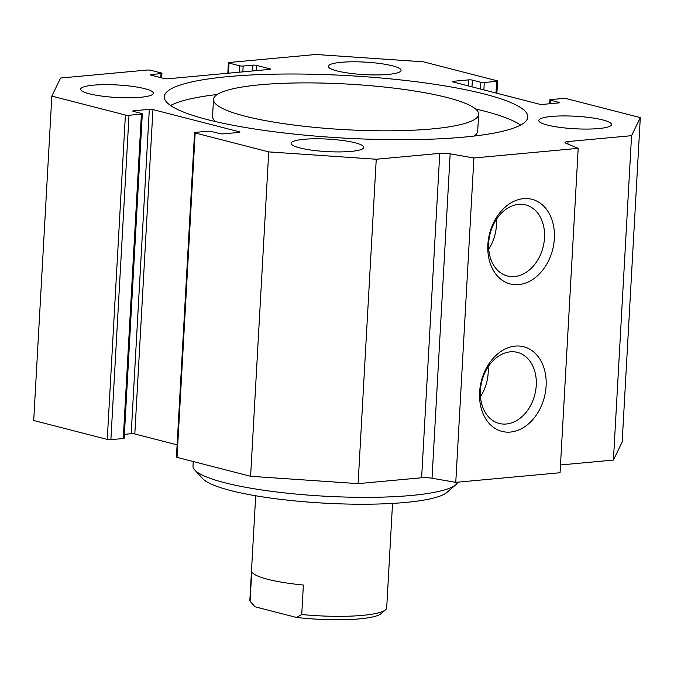 <?xml version="1.0" encoding="UTF-8"?>
<svg xmlns="http://www.w3.org/2000/svg" width="674" height="674" viewBox="0 0 674 674"><rect width="100%" height="100%" fill="white"/><g stroke="black" fill="none" stroke-linecap="round" stroke-linejoin="round"><path stroke-width="1.01" d="M474.007 136.064A132.778 22.832 3.2 0 0 477.697 131.127L478.641 114.277A132.778 22.832 3.2 0 0 347.346 84.065A132.778 22.832 3.2 0 0 213.498 99.449A132.778 22.832 3.2 0 0 245.033 116.181A132.778 22.832 3.2 0 0 391.19 130.807A132.778 22.832 3.2 0 0 478.641 114.277M213.498 99.449L212.554 116.299A132.778 22.832 3.2 0 0 215.672 121.623M170.573 105.498A182.039 31.299 -176.8 0 1 217.188 94.503M475.524 108.952A182.039 31.299 -176.8 0 1 520.614 125.069M207.55 119.643A182.039 31.299 -176.8 0 1 164.313 96.702A182.039 31.299 -176.8 0 1 347.818 75.614A182.039 31.299 -176.8 0 1 527.818 117.023A182.039 31.299 -176.8 0 1 407.93 139.687A182.039 31.299 -176.8 0 1 207.55 119.643M207.853 131.228A2.57 0.438 -176.8 0 1 211.468 131.472L219.775 133.612A2.57 0.438 3.2 0 0 223.397 133.856L239.043 132.416A2.57 0.438 3.2 0 0 239.944 132.129A2.57 0.438 3.2 0 0 239.337 131.801L152.939 109.584A2.57 0.438 3.2 0 0 149.325 109.331L133.679 110.78A2.57 0.438 3.2 0 0 132.778 111.058A2.57 0.438 3.2 0 0 133.385 111.387L141.692 113.518A2.57 0.438 -176.8 0 1 142.307 113.847A2.57 0.438 -176.8 0 1 141.397 114.125L129.012 115.271A2.57 0.438 -176.8 0 1 125.398 115.027L51.839 96.104L60.584 78.041L147.168 70.045A2.57 0.438 -176.8 0 1 150.791 70.298L161.313 73.003A2.57 0.438 -176.8 0 1 161.92 73.323A2.57 0.438 -176.8 0 1 161.019 73.609L151.237 74.511A2.57 0.438 3.2 0 0 150.336 74.797A2.57 0.438 3.2 0 0 150.942 75.117L164.237 78.538A2.57 0.438 3.2 0 0 167.851 78.782L269.541 69.405A2.57 0.438 3.2 0 0 270.451 69.119A2.57 0.438 3.2 0 0 269.836 68.799L256.55 65.378A2.57 0.438 3.2 0 0 252.927 65.134L243.154 66.035A2.57 0.438 -176.8 0 1 239.531 65.782L229.008 63.078A2.57 0.438 -176.8 0 1 228.402 62.758A2.57 0.438 -176.8 0 1 229.303 62.471L315.895 54.484L423.398 61.823L496.965 80.745A2.57 0.438 -176.8 0 1 497.572 81.074A2.57 0.438 -176.8 0 1 496.671 81.352L484.286 82.498A2.57 0.438 -176.8 0 1 480.663 82.253L472.356 80.113A2.57 0.438 3.2 0 0 468.742 79.869L453.096 81.31A2.57 0.438 3.2 0 0 452.195 81.596A2.57 0.438 3.2 0 0 452.802 81.916L539.192 104.141A2.57 0.438 3.2 0 0 542.806 104.386L558.451 102.945A2.57 0.438 3.2 0 0 559.361 102.659A2.57 0.438 3.2 0 0 558.746 102.338L550.439 100.199A2.57 0.438 -176.8 0 1 549.832 99.878A2.57 0.438 -176.8 0 1 550.734 99.592L563.119 98.446A2.57 0.438 -176.8 0 1 566.741 98.699L640.3 117.621L631.555 135.685L568.039 141.548A8.568 1.474 3.2 0 0 565.023 142.492A8.568 1.474 3.2 0 0 565.84 143.183L578.199 148.347L473.898 157.969L450.165 153.857A8.568 1.474 3.2 0 0 439.76 153.377L376.244 159.241L268.732 151.894L195.174 132.972A2.57 0.438 -176.8 0 1 194.567 132.652A2.57 0.438 -176.8 0 1 195.468 132.365L207.853 131.228M337 70.922A36.404 6.26 -176.8 0 1 328.356 66.338A36.404 6.26 -176.8 0 1 365.055 62.118A36.404 6.26 -176.8 0 1 401.055 70.399A36.404 6.26 -176.8 0 1 377.078 74.932A36.404 6.26 -176.8 0 1 337 70.922M299.728 147.909A36.404 6.26 -176.8 0 1 291.084 143.318A36.404 6.26 -176.8 0 1 327.783 139.105A36.404 6.26 -176.8 0 1 363.783 147.387A36.404 6.26 -176.8 0 1 339.806 151.92A36.404 6.26 -176.8 0 1 299.728 147.909M547.44 125.061A36.404 6.26 -176.8 0 1 538.796 120.469A36.404 6.26 -176.8 0 1 575.495 116.248A36.404 6.26 -176.8 0 1 611.495 124.538A36.404 6.26 -176.8 0 1 587.517 129.071A36.404 6.26 -176.8 0 1 547.44 125.061M89.288 93.779A36.404 6.26 -176.8 0 1 80.644 89.187A36.404 6.26 -176.8 0 1 117.343 84.966A36.404 6.26 -176.8 0 1 153.343 93.248A36.404 6.26 -176.8 0 1 129.366 97.789A36.404 6.26 -176.8 0 1 89.288 93.779M194.82 470.056L202.781 478.7A124.21 21.357 3.2 0 0 282.532 499.586A124.21 21.357 3.2 0 0 405.403 502.459A124.21 21.357 3.2 0 0 447.014 492.349L455.894 484.657A132.778 22.832 -176.8 0 1 411.41 495.457A132.778 22.832 -176.8 0 1 280.072 492.382A132.778 22.832 -176.8 0 1 194.82 470.056A132.778 22.832 -176.8 0 1 193.008 465.97L193.253 461.53M457.823 482.171A132.778 22.832 -176.8 0 1 455.894 484.657M546.109 386.008A43.692 32.529 -75.6 0 1 494.16 427.83A43.692 32.529 -75.6 0 1 498.313 353.395A43.692 32.529 -75.6 0 1 546.109 386.008M536.251 385.343A36.691 27.322 104.4 0 0 517.472 352.384A36.691 27.322 104.4 0 0 481.876 381.105A36.691 27.322 104.4 0 0 499.198 423.449A36.691 27.322 104.4 0 0 536.251 385.343M480.478 396.565A36.691 27.322 104.4 0 0 488.17 372.966A36.691 27.322 104.4 0 0 488.111 366.9M554.348 238.562A43.692 32.529 -75.6 0 1 502.4 280.376A43.692 32.529 -75.6 0 1 506.562 205.949A43.692 32.529 -75.6 0 1 554.348 238.562M544.499 237.888A36.691 27.322 104.4 0 0 525.72 204.93A36.691 27.322 104.4 0 0 490.124 233.659A36.691 27.322 104.4 0 0 507.438 275.995A36.691 27.322 104.4 0 0 544.499 237.888M488.717 249.11A36.691 27.322 104.4 0 0 496.409 225.52A36.691 27.322 104.4 0 0 496.35 219.446M124.387 434.351L131.194 433.719A2.57 0.438 -176.8 0 1 134.808 433.972L177.11 444.848M51.839 96.104L33.7 420.492L107.259 439.414A2.57 0.438 3.2 0 0 110.881 439.659L123.266 438.521A2.57 0.438 3.2 0 0 124.168 438.235L142.307 113.847M640.3 117.621L622.161 442.009L613.416 460.072L560.498 464.959M194.567 132.652L176.428 457.039A2.57 0.438 3.2 0 0 177.035 457.36L250.602 476.291L358.105 483.629L421.621 477.765A8.568 1.474 -176.8 0 1 432.026 478.245L455.767 482.357L560.06 472.735L578.199 148.347M268.732 151.894L250.602 476.291M473.898 157.969L455.767 482.357M631.555 135.685L613.416 460.072M376.244 159.241L358.105 483.629M251.722 571.754A68.529 11.787 3.2 0 0 303.376 585.04L301.733 614.528L296.392 617.426L254.949 606.769L250.079 601.242L251.722 571.754M392.538 503.411L386.699 607.805A68.529 11.787 -176.8 0 1 385.536 609.793A68.529 11.787 -176.8 0 1 301.733 614.528M250.079 601.242A68.529 11.787 -176.8 0 1 249.852 600.146L255.69 495.761M296.392 617.426A64.249 11.045 3.2 0 0 381.096 613.643L385.536 609.793M239.337 131.801L239.304 132.382M134.808 433.972L152.939 109.584M149.325 109.331L131.194 433.719M133.646 111.454L133.679 110.78M141.397 114.125L123.266 438.521M110.881 439.659L129.012 115.271M125.398 115.027L107.259 439.414M161.019 73.609L160.791 77.653M151.203 75.185L151.237 74.511M269.836 68.799L269.802 69.371M256.255 70.627L256.55 65.378M252.927 65.134L252.598 70.964M242.825 71.874L243.154 66.035M239.531 65.782L239.177 72.202M228.444 73.196L229.008 63.078M496.671 81.352L496.013 93.037M483.865 89.912L484.286 82.498M480.663 82.253L480.292 88.985M471.985 86.853L472.356 80.113M468.742 79.869L468.405 85.927M453.063 81.984L453.096 81.31M558.746 102.338L558.721 102.911M550.245 103.703L550.439 100.199M177.035 457.36L195.174 132.972M568.039 141.548L567.896 144.042M439.76 153.377L421.621 477.765M450.165 153.857L432.026 478.245M161.92 73.323L161.667 77.881M228.402 62.758L227.812 73.255M497.572 81.074L496.89 93.256M549.832 99.878L549.613 103.762M254.772 606.583L254.199 605.968"/></g></svg>
